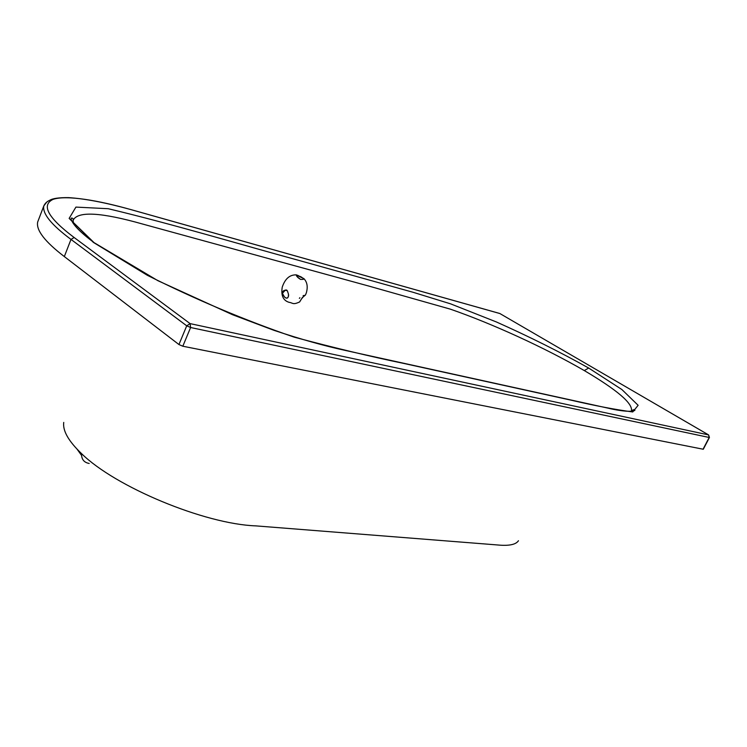 <?xml version="1.0" encoding="UTF-8"?>
<svg xmlns="http://www.w3.org/2000/svg" width="747" height="747" viewBox="0 0 747 747"><rect width="100%" height="100%" fill="white"/><g stroke="black" fill="none" stroke-linecap="round" stroke-linejoin="round"><path stroke-width="1.12" d="M518.465 540.735C515.869 544.666 508.828 546.076 497.325 544.946L255.819 525.879C204.445 524.039 115.337 486.941 81.507 453.588C68.528 441.15 62.608 430.758 63.738 422.41C62.608 430.758 68.528 441.15 81.507 453.588C81.414 459.246 83.981 462.533 89.201 463.448C83.981 462.533 81.414 459.246 81.507 453.588C115.337 486.941 204.445 524.039 255.819 525.879L497.325 544.946C508.828 546.076 515.869 544.666 518.465 540.735M630.86 411.606L631.43 410.859C632.924 403.455 617.209 390.027 584.285 370.568C544.638 347.663 492.348 323.694 450.31 309.137L369.793 286.344L142.836 224.1C101.181 212.288 77.959 210.981 73.159 220.16L73.355 223.605L73.159 220.16C77.959 210.981 101.181 212.288 142.836 224.1L369.793 286.344L450.31 309.137C492.348 323.694 544.638 347.663 584.285 370.568L588.683 368.047L621.887 389.542L638.134 405.304L632.746 411.952C615.687 409.701 594.827 405.705 570.148 399.962L403.156 363.294C371.072 356.664 334.768 347.962 294.262 337.177C244.699 320.183 195.723 299.556 147.327 275.288L93.375 242.392L69.144 218.404L75.923 207.096L108.231 208.712C173.687 224.352 241.739 244.876 297.175 259.937L413.24 292.329L450.628 303.861L496.419 321.976C529.371 336.692 560.119 352.052 588.683 368.047L621.887 389.542L638.134 405.304L632.746 411.952C615.687 409.701 594.827 405.705 570.148 399.962L403.156 363.294C371.072 356.664 334.768 347.962 294.262 337.177C244.699 320.183 195.723 299.556 147.327 275.288L94.01 242.598L157.878 280.676L232.569 314.73L273.869 330.295C300.677 339.231 324.712 345.992 345.973 350.576L608.656 408.282C611.84 409.179 630.337 413.016 634.875 410.374C634.866 409.3 633.717 409.459 631.43 410.859C632.924 403.455 617.209 390.027 584.285 370.568L588.683 368.047C560.119 352.052 529.371 336.692 496.419 321.976L450.628 303.861L413.24 292.329L297.175 259.937C241.739 244.876 173.687 224.352 108.231 208.712L75.923 207.096L69.144 218.404L94.01 242.598C80.48 232.485 72.87 224.726 71.198 219.319L71.18 218.133C72.674 217.928 73.337 218.61 73.159 220.16L73.066 222.12L73.159 220.16C73.337 218.61 72.674 217.928 71.18 218.133L71.198 219.319C72.87 224.726 80.48 232.485 94.01 242.598L157.878 280.676L232.569 314.73L273.869 330.295C300.677 339.231 324.712 345.992 345.973 350.576L608.656 408.282C611.84 409.179 630.337 413.016 634.875 410.374C634.866 409.3 633.717 409.459 631.43 410.859L630.86 411.606M37.686 221.99C35.959 230.123 44.839 241.645 64.326 256.576L178.944 344.544L182.819 346.225L703.291 449.255L709.445 437.462L708.595 434.913L499.883 313.544L130.996 209.636C98.455 200.42 66.39 194.846 53.093 199.356C40.954 205.098 47.976 217.816 74.149 237.518L190.102 323.619L708.558 434.903L499.808 313.497L130.921 209.59C105.579 202.605 84.756 198.618 68.453 197.619C58.966 197.553 52.785 198.413 49.909 200.196C46.996 201.457 44.969 203.361 43.821 205.901L46.557 202.325L43.821 205.901L37.686 221.99C35.959 230.123 44.839 241.645 64.326 256.576L178.944 344.544L182.819 346.225L703.291 449.255L709.445 437.462L708.595 434.913L499.808 313.497L130.921 209.59C105.579 202.605 84.756 198.618 68.453 197.619C58.966 197.553 52.785 198.413 49.909 200.196C46.996 201.457 44.969 203.361 43.821 205.901L37.686 221.99M288.407 293.926C288.856 300.089 285.251 298.268 284.028 296.204L282.403 293.3C282.842 290.48 284.495 289.631 287.352 290.77L288.407 293.926C289.35 297.493 286.316 300.182 283.645 295.784M297.185 275.185L296.298 274.877C289.78 274.653 285.102 278.715 282.254 287.081C280.853 295.438 283.141 300.527 289.098 302.339C292.927 302.75 292.581 305.243 299.659 301.919L302.283 297.651L304.804 295.41M305.028 295.27L305.476 295C303.394 296.372 301.452 298.688 299.622 301.956L299.678 301.919M304.038 295.401L303.095 295.737M299.892 297.708L299.37 298.38M300.63 279.434C297.147 276.95 295.84 275.568 296.69 275.288L303.982 278.678L303.207 279.369L300.63 279.434C297.736 277.707 296.447 276.306 296.783 275.232M282.403 293.3L285.41 290.079M285.737 289.976L286.801 290.097M302.283 297.651L305.476 295L306.335 292.805C308.007 286.932 307.232 282.235 304.01 278.734M303.982 278.678L297.708 275.326M300.322 276.493L300.789 276.745M301.069 276.904L301.956 277.417M304.01 278.762L303.207 279.369M77.044 449.152L81.498 455.315L77.044 449.152M64.326 256.576L70.993 239.413C51.319 224.763 42.262 213.586 43.821 205.901C42.262 213.586 51.319 224.763 70.993 239.413L186.731 325.813L190.606 327.513L182.819 346.225L190.606 327.513L190.102 323.619L708.558 434.903L499.808 313.497L130.996 209.636C98.455 200.42 66.39 194.846 53.093 199.356C40.954 205.098 47.976 217.816 74.149 237.518L70.993 239.413L64.326 256.576M709.183 437.471L190.606 327.513L190.102 323.619L186.731 325.813L70.993 239.413L74.149 237.518L190.102 323.619L186.731 325.813L190.606 327.513L709.183 437.471L708.558 434.903L709.183 437.471L703.03 449.274L709.183 437.471M178.944 344.544L186.731 325.813L178.944 344.544M630.776 411.616L631.43 410.859L630.776 411.616M284.028 296.204L282.469 293.674M296.69 275.288L297.605 275.298"/></g></svg>

